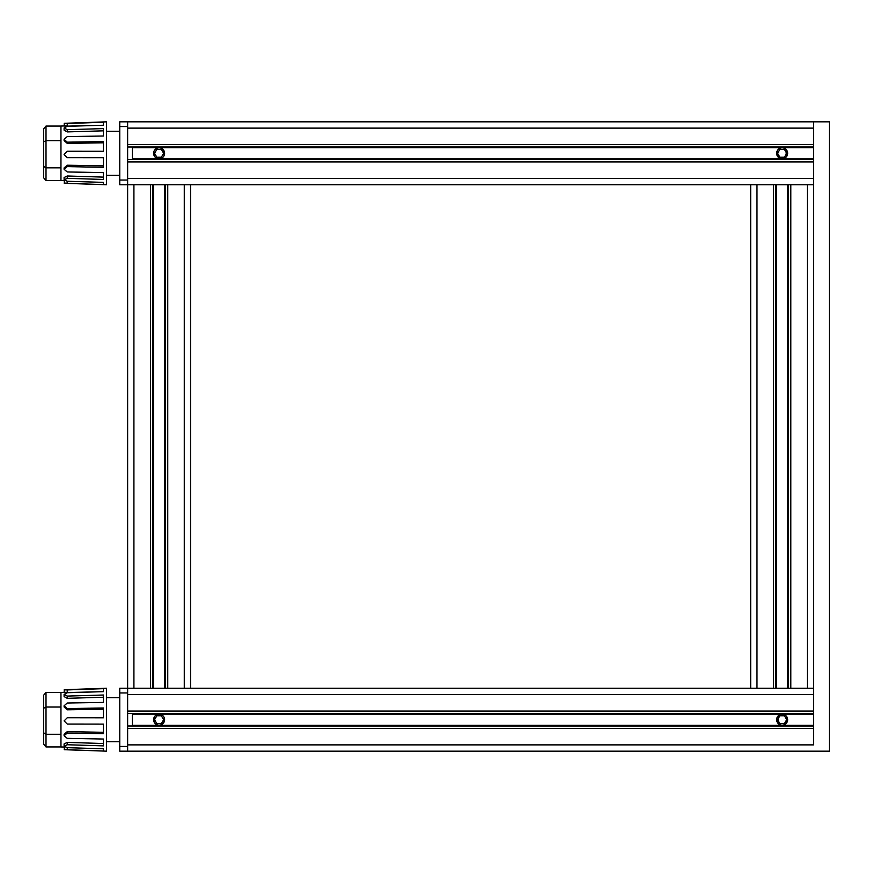 <?xml version="1.0" encoding="UTF-8"?>
<svg xmlns="http://www.w3.org/2000/svg" width="873" height="873" viewBox="0 0 873 873"><rect width="100%" height="100%" fill="white"/><g stroke="black" fill="none" stroke-linecap="round" stroke-linejoin="round"><path stroke-width="1.31" d="M777.603 153.299L779.873 157.227L784.423 157.227L786.693 153.299L784.423 149.359L779.873 149.359L777.603 153.299M777.603 719.701L779.873 723.641L784.423 723.641L786.693 719.701L784.423 715.773L779.873 715.773L777.603 719.701M154.554 153.299L156.824 157.227L161.363 157.227L163.633 153.299L161.363 149.359L156.824 149.359L154.554 153.299M154.554 719.701L156.824 723.641L161.363 723.641L163.633 719.701L161.363 715.773L156.824 715.773L154.554 719.701M46.007 126.061L43.65 128.789L43.65 141.895L46.007 140.629L60.957 140.629L60.957 126.061L46.007 126.061L46.007 180.525L43.65 177.797L43.65 140.193M60.957 140.629L60.957 180.547L64.307 180.656L64.351 183.286L106.582 184.76L106.582 121.827L64.351 123.3L64.1 125.952L60.957 126.05M67.254 123.268C63.194 123.311 63.194 123.399 67.254 123.519L103.44 122.242L103.44 125.243L67.254 126.312L64.1 127.949L67.254 129.673L103.44 128.604L103.44 136.002L67.254 136.592L64.1 139.353L67.254 142.168L103.44 141.579L103.44 151.4L67.254 151.345L64.1 154.499L67.254 157.642L103.44 157.686L103.44 167.3L67.254 166.623L64.1 169.318L67.254 171.948L103.44 172.625L103.44 179.456L67.254 178.332L64.1 179.838L67.254 181.257L67.254 183.33L103.44 184.596L103.44 182.381L67.254 181.257M67.254 183.33C63.194 183.275 63.194 183.199 67.254 183.068M64.1 169.318L64.1 167.911L67.254 165.215L67.254 166.623M64.1 179.838L64.1 177.514L67.254 175.986L67.254 178.332M103.44 177.121L67.254 175.986M103.44 165.892L67.254 165.215M64.1 154.499L67.254 151.345M103.44 151.291L67.254 151.247M64.1 139.353L64.1 140.575L67.254 143.39L103.44 142.801M64.1 127.949L64.1 130.164L67.254 131.91L103.44 130.83M67.254 125.898C63.194 125.93 63.194 126.018 67.254 126.148L103.44 125.243M43.65 139.942L43.65 147.09M43.65 166.394L46.007 167.856L60.957 167.856M46.007 180.525L60.957 180.525M119.765 126.552L127.633 126.552L127.633 121.827L119.765 121.827L119.765 184.76L775.857 184.76L775.857 688.24L750.682 688.24L750.682 184.76M127.633 126.552L127.633 751.173L829.35 751.173L829.35 121.827L813.614 121.827L813.614 744.876A6.297 6.297 0 0 0 813.614 744.876L813.614 688.24L788.439 688.24L788.439 184.76L813.614 184.76L813.614 128.124A6.297 6.297 0 0 0 813.614 128.113L813.614 121.827L127.633 121.827M132.347 147.002L132.347 159.584L127.633 159.584L813.614 159.584M64.307 747.07L64.351 749.7L106.582 751.173L106.582 688.24L64.351 689.714L64.1 692.365L60.957 692.453L60.957 746.95L64.7 747.081M67.254 689.67C63.194 689.725 63.194 689.801 67.254 689.932L103.44 688.655L103.44 691.656L67.254 692.726L64.1 694.362L67.254 696.087L103.44 695.017L103.44 702.416L67.254 703.005L64.1 705.766L67.254 708.581L103.44 707.992L103.44 717.813L67.254 717.759L64.1 720.902L67.254 724.044L103.44 724.099L103.44 733.713L67.254 733.036L64.1 735.721L67.254 738.362L103.44 739.038L103.44 745.869L67.254 744.745L64.1 746.251L67.254 747.67L67.254 749.732L103.44 751.009L103.44 748.794L67.254 747.67M67.254 749.732C63.194 749.689 63.194 749.601 67.254 749.481M64.1 746.251L64.1 743.927L67.254 742.399L67.254 744.745M103.44 743.523L67.254 742.399M64.1 735.721L64.1 734.324L67.254 731.629L67.254 733.036M103.44 732.305L67.254 731.629M64.1 720.902L67.254 717.759M103.44 717.704L67.254 717.65M64.1 705.766L64.1 706.988L67.254 709.804L103.44 709.214M64.1 694.362L64.1 696.578L67.254 698.324L103.44 697.243M67.254 692.311C63.194 692.344 63.194 692.431 67.254 692.562L103.44 691.656M60.957 707.032L46.007 707.032L46.007 734.269L60.957 734.269M46.007 746.939L43.65 744.211L43.65 732.807L46.007 734.269L46.007 746.939L60.957 746.939M43.65 744.211L43.65 708.309L46.007 707.032L46.007 692.475L60.957 692.475M43.65 725.91L43.65 733.058M43.65 695.203L43.65 708.309L43.65 695.203L46.007 692.475M152.808 184.76L152.808 688.24L119.765 688.24L119.765 751.173L127.633 751.173M132.347 713.416L132.347 725.998L127.633 725.998L813.614 725.998M190.565 184.76L190.565 688.24L165.39 688.24L165.39 184.76M778.138 715.936A5.511 5.511 0 0 1 787.479 721.076A5.511 5.511 0 0 1 779.491 724.535A5.511 5.511 0 0 1 778.138 715.936L778.138 723.477M786.158 723.477L786.748 716.668M154.03 717.551L154.499 716.668L154.51 722.746L153.593 719.821M777.548 722.735L776.752 720.814M152.808 688.24L165.39 688.24M190.565 688.24L750.682 688.24M775.857 688.24L788.439 688.24M813.614 711.048L127.633 711.048L127.633 694.537L813.614 694.537M127.633 713.416L813.614 713.416M813.614 744.876L127.633 744.876L127.633 728.355L813.614 728.355M786.158 715.936L787.544 720.803M786.748 722.735L786.224 723.411M163.098 715.925L163.688 716.657L163.098 715.925M164.168 717.562L164.593 719.963M163.098 723.488L164.484 720.825M164.353 721.349L164.484 718.588M164.168 721.851L163.688 722.746M159.093 714.201A5.511 5.511 0 0 1 164.43 721.076A5.511 5.511 0 0 1 156.431 724.525A5.511 5.511 0 0 1 159.093 714.201M782.153 147.788A5.511 5.511 0 0 1 787.479 154.663A5.511 5.511 0 0 1 779.491 158.122A5.511 5.511 0 0 1 782.153 147.788M777.079 151.149L778.138 157.064M786.224 156.998L786.158 149.523L787.544 154.401M154.521 156.354L153.593 153.299M154.03 151.138L153.593 153.288M153.703 154.401L155.099 157.075A5.511 5.511 0 0 1 159.093 147.788A5.511 5.511 0 0 1 164.157 155.47A5.511 5.511 0 0 1 155.099 157.075M154.521 150.232L155.067 149.545M777.548 156.322L776.752 154.412M813.614 144.645L127.633 144.645L127.633 128.124L813.614 128.124M127.633 147.002L813.614 147.002M813.614 178.463L127.633 178.463L127.633 161.952L813.614 161.952M775.857 184.76L788.439 184.76M164.168 155.449L163.688 150.254M164.168 151.149L164.593 153.55M164.495 154.401L163.688 156.332M67.254 143.39L67.254 142.168M67.254 126.148L67.254 123.519M67.254 131.91L67.254 129.673M119.765 180.045L127.633 180.045M67.254 698.324L67.254 696.087M67.254 692.562L67.254 689.932M67.254 709.804L67.254 708.581M119.765 692.955L127.633 692.955M119.765 746.448L127.633 746.448M184.268 688.24L184.268 184.76M167.747 688.24L167.747 184.76M164.691 688.24L164.691 184.76M153.495 688.24L153.495 184.76M150.44 688.24L150.44 184.76M133.918 688.24L133.918 184.76M756.978 184.76L756.978 688.24M773.5 184.76L773.5 688.24M776.555 184.76L776.555 688.24M787.752 184.76L787.752 688.24M790.807 184.76L790.807 688.24M807.318 184.76L807.318 688.24M132.347 714.103L813.614 714.103M132.347 725.299L813.614 725.299M132.347 147.701L813.614 147.701M132.347 158.897L813.614 158.897M119.765 131.266L106.582 131.266M119.765 175.32L106.582 175.32M119.765 697.68L106.582 697.68M119.765 741.734L106.582 741.734"/></g></svg>
